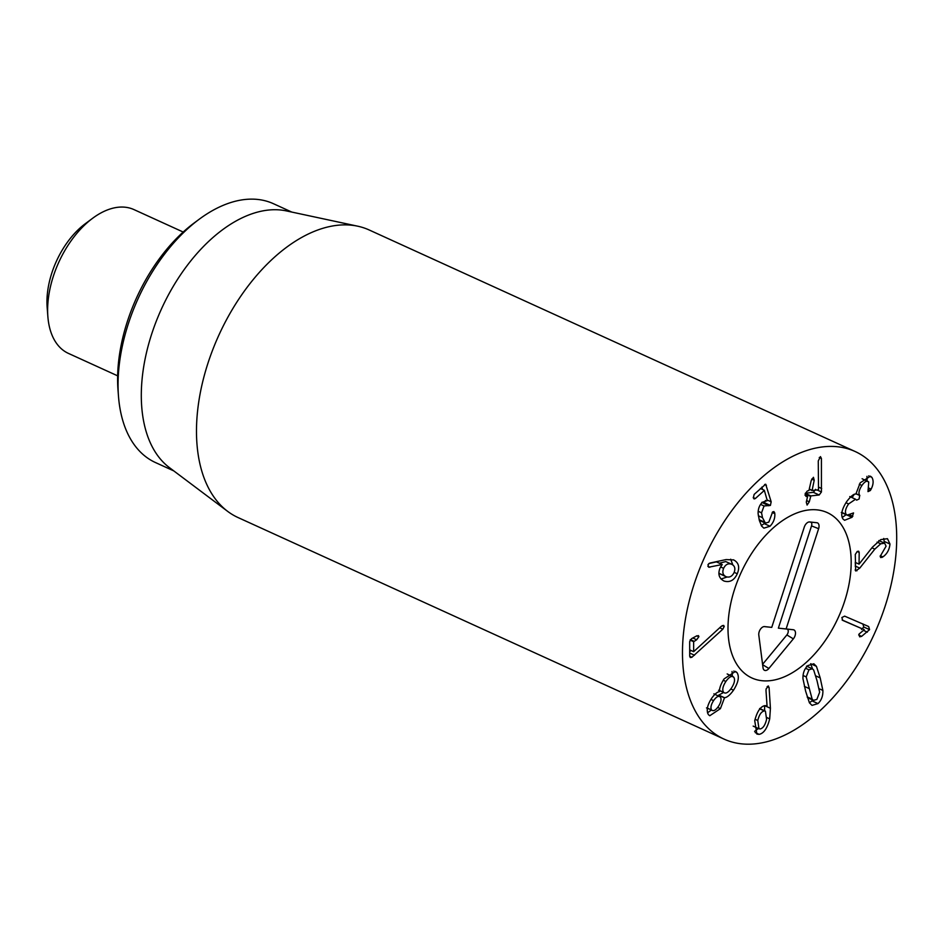 <?xml version="1.0" encoding="UTF-8"?>
<svg xmlns="http://www.w3.org/2000/svg" width="943" height="943" viewBox="0 0 943 943"><rect width="100%" height="100%" fill="white"/><g stroke="black" fill="none" stroke-linecap="round" stroke-linejoin="round"><path stroke-width="1.41" d="M718.931 573.261L725.721 576.527M726.134 561.745L731.544 564.209C728.149 563.112 725.509 564.492 723.611 568.334C722.067 572.401 722.904 575.183 726.11 576.703C729.517 577.811 732.181 576.409 734.114 572.507C735.623 568.499 734.774 565.741 731.544 564.209L725.733 561.568L719.356 563.219M720.11 573.969L726.11 576.703M723.611 568.334L720.546 566.943M733.406 559.788C738.687 562.476 739.972 567.132 737.285 573.757C734.279 580.287 729.858 582.715 724.035 581.041C719.002 578.401 717.682 574.028 720.075 567.934L722.22 564.515L708.7 567.214L707.993 564.621L709.808 563.077L726.098 559.576L733.701 559.918M709.867 567.262L707.839 566.33M708.782 563.572L716.409 561.875L722.22 564.515M737.285 573.757L734.184 572.342M721.041 579.026L727.124 576.998M732.817 564.928L730.684 559.199M774.84 513.676C775.099 518.391 773.496 522.587 770.007 526.253L763.865 528.163L761.614 526.064L759.398 520.607L758.137 513.876C757.96 509.043 759.386 505.153 762.427 502.218L767.296 500.65L764.349 490.419L755.367 498.529L754.082 498.953L753.316 497.833L754.164 494.38L765.681 484.195L771.174 501.806L770.407 505.436L764.042 505.967L761.543 512.803L762.498 517.672L765.41 523.129L768.816 522.116L772.623 511.978L773.944 511.589L774.84 513.676L772.211 512.473M764.148 521.974L759.139 519.699M765.41 523.129L759.315 520.324M761.543 512.803L758.196 511.283M768.851 505.766L761.791 502.371M763.736 503.256L765.551 500.438M762.581 489.488L761.885 487.083M770.007 526.253L764.207 523.613L764.891 522.894M761.296 525.546L764.207 523.613M819.196 494.992L810.85 495.9L809.283 501.817L807.09 505.071L806.289 502.147L807.538 496.666L805.994 496.431L805.157 493.92L807.255 491.044L808.953 490.454L811.216 480.553L813.432 477.299L814.21 480.223L812.076 490.513L818.5 489.818L818.276 460.927L820.457 456.601L821.412 458.475L821.424 491.975L819.196 494.992L813.385 492.352L815.612 489.323M821.412 458.475L819.267 457.496M809.306 488.922L812.076 490.513M807.538 496.666L805.004 495.181M805.346 493.224L813.385 492.352M852 517.306L844.574 520.288L842.983 519.015C840.519 515.031 841.781 509.196 846.755 501.499C850.857 496.195 853.898 493.708 855.879 494.049L860.205 482.828L870.401 476.18L871.874 477.347C873.737 480.517 873.489 484.454 871.132 489.134L870.354 490.513L867.996 491.621L868.739 482.038C867.065 480.305 864.79 481.449 861.926 485.456C859.002 489.971 858.26 493.272 859.698 495.37L859.12 498.977L856.645 500.155L855.56 499.224L848.606 503.939C845.517 508.501 844.704 511.978 846.177 514.395L847.109 515.137L853.545 512.933L852.024 517.33L847.545 515.279M846.177 514.395L841.922 512.462M848.606 503.939L845.954 502.725M852.059 497.621L854.228 494.403M859.698 495.37L855.973 493.672M861.926 485.456L859.285 484.254M868.739 482.038L862.102 478.738M871.132 489.134L868.656 488.002M871.874 477.347L868.68 475.885M867.136 481.024L866.947 476.368M842.17 517.495L846.154 514.701M889.992 544.052C889.367 549.757 886.998 554.036 882.884 556.889L880.727 557.584L880.184 556.37L886.078 546.197L884.652 543.215L880.75 543.793L874.821 549.132L859.768 568.11L855.678 570.975L855.277 554.46L857.258 551.431L858.684 551.219L859.191 552.433L859.061 564.138L872.428 547.164L880.774 539.62L887.457 538.689L889.992 544.052L884.192 541.4L883.744 538.477M855.16 563.949L856.091 562.782M882.118 557.407L880.184 556.523M882.884 556.889L880.29 555.71M884.074 542.944L884.192 541.4M859.061 564.138L855.183 562.37M842.123 619.987L864.236 629.688L842.7 620.376M842.653 620.353L841.887 617.512L844.645 616.144L868.656 626.529L869.576 629.641L861.631 636.36L859.651 636.831L858.943 634.179L864.236 629.688M861.631 636.36L858.708 635.028M867.348 632.152L863.423 630.36M861.537 629.5L863.764 627.001L862.857 623.877M812.159 699.14L813.503 700.39L816.874 699.376L819.644 692.245L817.051 680.799L813.679 670.025L812.347 668.776L808.941 669.813L806.206 676.921L812.159 699.14L807.22 696.889M807.432 697.608L813.503 700.39M806.206 676.921L803.071 675.483M816.426 666.336L820.198 677.899L822.874 690.417C823.086 695.91 821.459 700.295 817.994 703.596L812.029 705.388L809.424 702.818L805.664 691.302L802.965 678.748C802.776 673.243 804.391 668.858 807.821 665.605L813.821 663.778L816.426 666.336L810.674 663.719M809.4 702.783L812.984 700.154M822.874 690.417L819.054 688.673M812.595 668.905L810.638 663.731M724.236 626.458L722.81 629.193L691.879 657.283L689.71 656.293L689.675 641.605L691.632 638.623L696.677 635.9L698.916 636.608L696.688 639.767L693.635 641.723L693.659 651.672L721.301 626.293L723.67 625.398L724.236 626.458L722.314 625.586M693.659 651.672L689.698 649.868M698.386 635.582L698.916 636.608L697.007 635.735M691.879 657.283L690.3 657.566L689.71 656.281M689.698 651.648L690.995 650.458M722.81 629.193L719.698 627.779M706.496 707.898L711.6 710.02C713.391 711.505 715.654 710.315 718.401 706.437C721.03 702.394 721.69 699.235 720.393 696.983L720.393 696.983C718.601 695.51 716.315 696.724 713.58 700.625C710.987 704.68 710.327 707.816 711.6 710.02L707.403 708.11M713.58 700.625L710.928 699.411M720.417 697.007L713.898 693.836M719.474 690.453L723.552 692.303C725.544 694.095 728.173 692.692 731.414 688.131C734.514 683.298 735.304 679.644 733.76 677.18C731.803 675.436 729.163 676.862 725.874 681.459C722.81 686.245 722.032 689.863 723.552 692.303L718.566 690.276M725.874 681.459L723.234 680.257M733.76 677.18L727.171 673.939M736.919 672.5C739.571 676.496 738.428 682.402 733.501 690.217C730.082 694.979 727.088 697.478 724.53 697.726L720.417 708.641L709.773 715.725L708.441 714.688C706.118 710.645 707.215 705.14 711.729 698.185C714.676 694.119 717.21 691.962 719.344 691.702L719.426 691.584C719.344 688.166 720.9 683.934 724.106 678.901L735.481 671.404L736.919 672.5L733.795 671.074M720.417 708.641L717.706 707.403M707.486 712.849L711.293 710.079M724.46 697.844L718.649 695.203L723.481 692.516M718.613 695.981L718.649 695.203M724.53 697.726L718.731 695.085M733.501 690.217L730.801 688.979M732.405 676.32L732.027 671.475M764.136 710.998C761.26 711.682 759.139 714.853 757.771 720.511L758.974 728.762L760.27 728.927C763.111 728.22 765.221 725.026 766.588 719.332L765.421 711.163L759.799 709.018M757.771 720.511L755.06 719.273M768.097 686.009L769.087 687.518L770.419 708.276L769.7 718.872C767.319 728.279 763.783 733.442 759.091 734.361L756.864 734.067L754.73 720.652C757.064 711.623 760.388 706.625 764.714 705.659L767.072 706.272L765.999 690.571L766.129 688.861L768.486 686.056M766.223 705.824L765.221 705.623M759.091 734.361L755.225 732.593M769.7 718.872L766.895 717.588M754.612 731.355L758.408 728.503M764.62 710.81L764.62 705.67M769.087 687.518L767.119 686.622M804.733 451.19A158.035 93.109 -65.5 0 1 855.136 451.508A158.035 93.109 -65.5 0 1 874.314 633.92A158.035 93.109 -65.5 0 1 724.035 739.1A158.035 93.109 -65.5 0 1 690.936 594.691A158.035 93.109 -65.5 0 1 804.733 451.19M780.887 678.158A90.87 53.539 -65.5 0 1 751.901 677.982A90.87 53.539 -65.5 0 1 740.868 573.096A90.87 53.539 -65.5 0 1 827.282 512.615A90.87 53.539 -65.5 0 1 846.319 595.658A90.87 53.539 -65.5 0 1 780.887 678.158M199.232 219.224L194.27 222.902A134.33 79.141 114.5 0 0 118.016 390.178L118.488 396.343A142.228 83.797 -65.5 0 1 199.232 219.224A142.228 83.797 -65.5 0 1 228.1 203.44A142.228 83.797 -65.5 0 1 273.458 203.712L291.776 212.069M173.783 470.899L155.477 462.553A142.228 83.797 -65.5 0 1 118.488 396.343M227.699 511.401L169.398 467.598A142.228 83.797 -65.5 0 1 161.453 308.962A142.228 83.797 -65.5 0 1 286.401 210.914L357.703 226.19A158.035 93.109 114.5 0 0 318.746 229.656A158.035 93.109 114.5 0 0 207.837 363.562A158.035 93.109 114.5 0 0 227.699 511.401A158.035 93.109 114.5 0 0 238.049 517.554L724.035 739.1M855.136 451.508L369.149 229.962A158.035 93.109 114.5 0 0 357.703 226.19M771.751 627.378L804.273 527.125A5.929 3.489 -65.5 0 1 809.66 521.951L816.85 522.728A5.929 3.489 -65.5 0 1 818.63 528.693L786.108 628.946L793.275 629.735A5.929 3.489 -65.5 0 1 795.491 633.107A5.929 3.489 -65.5 0 1 793.346 638.859L768.875 668.481A5.929 3.489 -65.5 0 1 763.971 669.931A5.929 3.489 -65.5 0 1 763.028 667.844L758.797 635.075A5.929 3.489 -65.5 0 1 760.4 629.276A5.929 3.489 -65.5 0 1 764.561 626.588A5.929 3.489 -65.5 0 1 764.573 626.588L771.751 627.378L764.101 626.588M762.581 664.332L786.863 634.945A3.807 2.24 114.5 0 0 788.242 631.244A3.807 2.24 114.5 0 0 786.827 629.075L778.364 628.156L811.534 525.911A3.807 2.24 114.5 0 0 810.391 522.08L809.188 521.939M786.108 628.946L778.364 628.156M844.598 601.328A90.87 53.539 -65.5 0 1 751.901 677.982A90.87 53.539 -65.5 0 1 740.868 573.096A90.87 53.539 -65.5 0 1 827.282 512.615A90.87 53.539 -65.5 0 1 844.598 601.328M117.639 375.833L68.415 353.389A79.012 46.561 -65.5 0 1 47.869 316.612A79.012 46.561 -65.5 0 1 92.72 218.21A79.012 46.561 -65.5 0 1 108.763 209.44A79.012 46.561 -65.5 0 1 133.965 209.594L183.19 232.037M92.72 218.21L85.283 223.727A67.165 39.571 114.5 0 0 47.15 307.371L47.869 316.612M774.663 512.638L772.836 511.801M762.498 517.672L758.325 515.774M764.042 505.967L760.577 504.399M770.407 505.436L764.596 502.784M771.174 501.806L767.095 499.943M766.411 485.291L764.632 484.478M755.367 498.529L753.245 497.562M821.424 491.975L817.051 489.971M821.683 488.533L818.512 487.083M811.947 490.454L809.235 489.228L811.994 490.501M814.21 480.223L811.687 479.079M809.283 501.817L806.63 500.615M810.532 496.348L805.157 493.896M810.85 495.9L805.298 493.378M852.837 516.316L849.631 514.843M859.839 495.535L855.973 493.778M870.354 490.513L868.067 489.464M859.768 568.11L855.136 566M856.939 570.81L855.112 569.985M874.821 549.132L871.921 547.812M880.75 543.793L877.084 542.119M859.191 552.433L857.14 551.502M869.576 629.641L863.764 627.001M808.811 688.402L804.379 686.374M808.941 669.813L805.558 668.269M817.994 703.596L812.194 700.944M820.198 677.899L815.683 675.848M693.635 641.723L690.087 640.097M693.965 641.24L690.417 639.625M696.688 639.767L692.799 637.998M694.496 655.22L689.71 653.039M770.419 708.276L764.679 705.659M768.875 668.481L762.628 664.697M793.346 638.859L786.863 634.945M793.275 629.735L786.827 629.075M818.63 528.693L811.534 525.911M816.85 522.728L810.391 522.08M764.231 490.242L760.388 488.498M807.491 496.289L805.004 495.158M847.109 515.137L841.297 512.485M855.56 499.224L849.749 496.572M884.652 543.215L878.841 540.563M806.536 666.123L812.347 668.776M753.162 726.11L758.974 728.762M759.61 708.523L765.421 711.163"/></g></svg>
